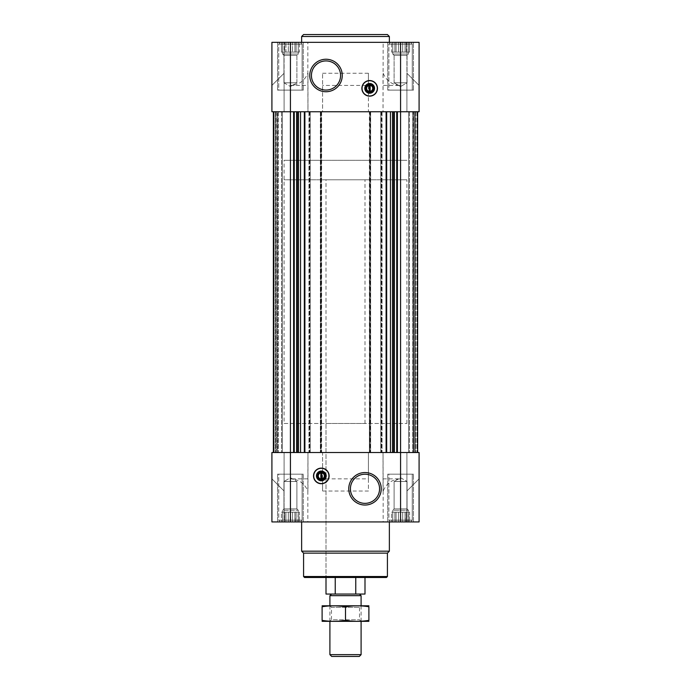 <?xml version="1.0" encoding="UTF-8"?>
<svg xmlns="http://www.w3.org/2000/svg" width="691" height="691" viewBox="0 0 691 691"><rect width="100%" height="100%" fill="white"/><g stroke="black" fill="none" stroke-linecap="round" stroke-linejoin="round"><path stroke-width="0.52" stroke-dasharray="3.46 2.59" d="M345.5 577.495L326.005 577.495L345.5 577.495M326.005 423.479L364.995 423.479L326.005 423.479L326.005 577.495L326.005 179.79L364.995 179.79L326.005 179.79M290.842 42.35L299.186 42.35L290.842 42.35M283.042 42.35L285.927 42.35L283.042 42.35M299.186 42.35L297.804 42.35L299.186 42.35M280.2 42.35L300.654 42.35L280.2 42.35L300.654 42.35L280.2 42.35L278.732 44.103L302.122 44.103L278.732 44.103L302.122 44.103L278.732 44.103L278.732 90.115L302.122 90.115L278.732 90.115L302.122 90.115L278.732 90.115L278.732 44.103L280.2 42.35M286.411 42.35L290.004 42.35L286.411 42.35M281.66 42.35L282.628 42.756L281.66 42.35M400.996 42.35L409.34 42.35L400.996 42.35M393.196 42.35L396.073 42.35L393.196 42.35M409.34 42.35L408.372 42.756L409.34 42.35M390.346 42.35L410.8 42.35L390.346 42.35L410.8 42.35L390.346 42.35L388.878 44.103L412.268 44.103L388.878 44.103L412.268 44.103L388.878 44.103L388.878 90.115L412.268 90.115L388.878 90.115L412.268 90.115L388.878 90.115L388.878 44.103L390.346 42.35M296.137 42.756L297.804 42.35L295.169 42.35L297.804 42.35L295.169 42.35L296.137 42.756L296.137 52.093L298.227 52.093L298.227 42.35L298.227 52.093L298.227 42.756L298.227 52.093L299.428 52.093L299.428 42.35L299.428 52.093L296.137 52.093L296.137 42.756L296.137 52.093L294.927 52.093L294.927 42.35L294.927 52.093L298.227 52.093L282.628 52.093L282.628 42.756L282.628 52.093L281.418 52.093L281.418 42.35L281.418 52.093L282.628 52.093L282.628 42.35L282.628 52.093L284.718 52.093L284.718 42.756L284.718 52.093L285.927 52.093L285.927 42.35L285.927 52.093L288.337 52.093L288.337 42.756L288.337 52.093L290.427 52.093L290.427 42.35L290.427 52.093L292.518 52.093L292.518 42.756L292.518 52.093L294.927 52.093L282.628 52.093L298.227 52.093L298.227 42.35L298.227 52.093L298.227 42.756L298.227 52.093L299.428 52.093L296.137 52.093L296.137 42.756M396.556 42.35L400.158 42.35L396.556 42.35M391.814 42.35L392.773 42.756L391.814 42.35M407.958 42.35L406.282 42.756L407.958 42.35M405.315 42.35L406.282 42.756L405.315 42.35M408.372 42.35L408.372 52.093L408.372 42.756L408.372 52.093L409.582 52.093L409.582 42.35L409.582 52.093L408.372 52.093L408.372 42.35L408.372 52.093L406.282 52.093L406.282 42.756L406.282 52.093L408.372 52.093L392.773 52.093L392.773 42.756L392.773 52.093L391.572 52.093L391.572 42.35L391.572 52.093L392.773 52.093L392.773 42.35L392.773 52.093L394.863 52.093L394.863 42.756L394.863 52.093L396.073 52.093L396.073 42.35L396.073 52.093L398.482 52.093L398.482 42.756L398.482 52.093L400.573 52.093L400.573 42.35L400.573 52.093L402.663 52.093L402.663 42.756L402.663 52.093L405.073 52.093L405.073 42.35L405.073 52.093L406.282 52.093L392.773 52.093L408.372 52.093L408.372 42.756L408.372 52.093L409.582 52.093L408.372 52.093L408.372 42.35M392.773 521.532L391.572 521.93L395.831 521.93L391.572 521.93L392.773 521.93L392.773 512.186L391.572 512.186L391.572 521.93L391.572 512.186L392.773 512.186L392.773 521.93L392.773 512.186L394.863 512.186L394.863 521.532L394.863 512.186L396.073 512.186L396.073 521.93L400.158 521.93L395.831 521.93L396.556 521.93L396.073 521.93L396.073 512.186L398.482 512.186L398.482 521.532L398.482 512.186L400.573 512.186L400.573 521.93L404.589 521.93L400.158 521.93L400.996 521.93L400.573 512.186L402.663 512.186L402.663 521.532L402.663 512.186L405.073 512.186L405.073 521.93L407.958 521.93L404.589 521.93L405.315 521.93L405.073 512.186L406.282 512.186L406.282 521.532L406.282 512.186L408.372 512.186L408.372 521.93L409.34 521.93L407.958 521.93L408.372 512.186L408.372 521.532L408.372 512.186L409.582 512.186L409.582 521.93L409.582 512.186L392.773 512.186L408.372 512.186L392.773 512.186L392.773 510.234L408.372 510.234L392.773 510.234L408.372 510.234L392.773 510.234L394.095 508.913L394.095 481.48L407.051 481.48L394.095 481.48L407.051 481.48L394.095 481.48L394.095 508.913L407.051 508.913L394.095 508.913L407.051 508.913L394.095 508.913L392.773 510.234L392.773 512.186L391.572 512.186L392.773 512.186L392.773 521.532M282.628 521.532L281.418 521.93L285.685 521.93L281.418 521.93L282.628 521.93L282.628 512.186L281.418 512.186L281.418 521.93L281.418 512.186L282.628 512.186L282.628 521.93L282.628 512.186L284.718 512.186L284.718 521.532L284.718 512.186L285.927 512.186L285.927 521.93L290.004 521.93L285.685 521.93L286.411 521.93L285.927 521.93L285.927 512.186L288.337 512.186L288.337 521.532L288.337 512.186L290.427 512.186L290.427 521.93L294.444 521.93L290.004 521.93L290.842 521.93L290.427 512.186L292.518 512.186L292.518 521.532L292.518 512.186L294.927 512.186L294.927 521.93L297.804 521.93L294.444 521.93L295.169 521.93L294.927 512.186L296.137 512.186L296.137 521.532L296.137 512.186L298.227 512.186L298.227 521.93L299.186 521.93L297.804 521.93L298.227 512.186L298.227 521.532L298.227 512.186L299.428 512.186L299.428 521.93L299.428 512.186L281.418 512.186L282.628 512.186L282.628 521.532M273.368 452.527L273.368 111.752L273.368 452.527L273.368 111.752L273.368 452.527L273.368 111.752L273.368 452.527L284.087 452.527L273.368 452.527L284.087 452.527L284.087 491.033L284.087 452.527L284.087 491.033L284.087 452.527L273.368 452.527L273.368 111.752L284.087 111.752L273.368 111.752L284.087 111.752L284.087 73.246L284.087 111.752L284.087 73.246L271.909 85.434L284.087 73.246L284.087 42.35L271.909 42.35L284.087 42.35L284.087 111.752L271.909 111.752L290.427 111.752L273.368 111.752L273.368 452.527L278.24 452.527L271.909 452.527L273.368 452.527L271.909 452.527L271.909 478.846L271.909 452.527L271.909 478.846L284.087 491.033L271.909 478.846L284.087 491.033L271.909 478.846L271.909 452.527L307.97 452.527L307.832 491.033C304.567 483.346 298.762 479.286 290.427 478.846L290.427 111.752L293.597 111.752L290.427 111.752L290.427 85.434C298.762 84.993 304.567 80.933 307.832 73.246L307.832 42.35L383.168 42.35L383.03 111.752L386.114 111.752L271.909 111.752L271.909 85.434L284.087 73.246L271.909 85.434L284.087 73.246L271.909 85.434L271.909 111.752L273.368 111.752L273.368 452.527L282.334 452.527L271.909 452.527L271.909 478.846L284.087 491.033L284.087 521.93L271.909 521.93L419.091 521.93L406.913 521.93L419.091 521.93L419.091 478.846L406.913 491.033L419.091 478.846L406.913 491.033L419.091 478.846L419.091 452.527L412.76 452.527L419.091 452.527L417.632 452.527L419.091 452.527L419.091 478.846L419.091 452.527L419.091 478.846L419.091 452.527L298.477 452.527L307.97 452.527L307.97 478.846L290.427 478.846M277.385 111.752L273.593 111.752L278.24 111.752L277.385 111.752L277.385 452.527L278.24 452.527L273.593 452.527L277.385 452.527L277.385 111.752M294.271 111.752L296.638 111.752L294.271 111.752L294.271 452.527L293.597 452.527L297.311 452.527L294.271 452.527M296.638 111.752L298.477 111.752L296.638 111.752L296.638 452.527M298.477 111.752L300.542 111.752L298.477 111.752L298.477 452.527L297.311 452.527L298.477 452.527M386.666 111.752L390.458 111.752L386.666 111.752L386.666 452.527M390.458 111.752L393.689 111.752L390.458 111.752L390.458 452.527M393.689 111.752L396.729 111.752L393.689 111.752L393.689 452.527L394.362 452.527L392.523 452.527L393.689 452.527M397.403 111.752L400.573 111.752L397.403 111.752L397.403 452.527L400.573 452.527L397.403 452.527M383.168 42.35L419.091 42.35L406.913 42.35L406.913 73.246L419.091 85.434L406.913 73.246L419.091 85.434L406.913 73.246L406.913 111.752L417.632 111.752L400.573 111.752L419.091 111.752L417.243 111.752L417.632 452.527L406.913 452.527L406.913 491.033L419.091 478.846L406.913 491.033L406.913 521.93L406.913 452.527L406.913 491.033L406.913 452.527L417.632 452.527L406.913 452.527L417.632 452.527L417.632 111.752L417.632 452.527L417.632 111.752L415.101 111.752L415.101 452.527L414.712 111.752L417.632 111.752L417.632 452.527L417.632 111.752L415.101 111.752L415.101 452.527L415.101 111.752L415.101 452.527L415.101 111.752L408.666 111.752L408.666 452.527L409.443 452.527L408.666 452.527L408.666 111.752L417.632 111.752L417.632 452.527M413.149 111.752L417.243 111.752L412.76 111.752L413.615 111.752L412.76 111.752L413.149 452.527L413.149 111.752M417.632 111.752L406.913 111.752L417.632 111.752L406.913 111.752L406.913 42.35L419.091 42.35L419.091 85.434L406.913 73.246L419.091 85.434L419.091 111.752L419.091 85.434L419.091 111.752L419.091 85.434L419.091 111.752L383.03 111.752L383.03 73.246M321.229 111.752L321.229 452.527L321.617 111.752L320.348 111.752L368.407 111.752L322.593 111.752L322.593 73.246L322.593 111.752L307.97 111.752L307.832 73.246M383.168 73.246C386.433 80.933 392.238 84.993 400.573 85.434L383.03 85.434M322.593 73.246L368.407 73.246L368.407 85.434L322.593 85.434M368.407 85.434L368.407 111.752L383.03 111.752L381.57 111.752L381.57 452.527L383.03 452.527L322.593 452.527L368.407 452.527L368.407 478.846L322.593 478.846L322.593 452.527L307.97 452.527L321.617 452.527L321.617 111.752L320.84 111.752L320.84 452.527M307.832 42.35L271.909 42.35L271.909 111.752L271.909 85.434L271.909 111.752L273.368 111.752M368.407 73.246L368.407 111.752L370.652 111.752L370.652 452.527L369.383 452.527L381.57 452.527M394.362 452.527L396.729 452.527L394.362 452.527L394.362 111.752M413.615 452.527L417.407 452.527L413.615 452.527L413.615 111.752L413.615 452.527M383.03 478.846L400.573 478.846C392.238 479.286 386.433 483.346 383.168 491.033L383.03 452.527L383.03 491.033M368.407 478.846L368.407 491.033L322.593 491.033L322.593 478.846M307.832 491.033L307.832 521.93M284.087 491.033L284.087 521.93L271.909 521.93L271.909 478.846L284.087 491.033M383.168 491.033L383.168 521.93M321.229 452.527L322.593 452.527L322.593 491.033M369.866 111.752L369.866 452.527L368.407 452.527L368.407 491.033M301.639 521.93L389.361 521.93L301.639 521.93M277.557 521.93L303.289 521.93L277.557 521.93L303.289 521.93L277.557 521.93L277.557 474.173L303.289 474.173L277.557 474.173L303.289 474.173L277.557 474.173L277.557 521.93M387.711 521.93L413.443 521.93L387.711 521.93L413.443 521.93L387.711 521.93L387.711 474.173L413.443 474.173L387.711 474.173L413.443 474.173L387.711 474.173L387.711 521.93M307.97 478.846L307.97 491.033M276.288 452.527L282.334 452.527L276.288 452.527L275.899 111.752L275.899 452.527L275.899 111.752L275.899 452.527L275.899 111.752L282.334 111.752L282.334 452.527L282.334 111.752L275.51 111.752L275.899 452.527L275.899 111.752L275.899 452.527L275.899 111.752L282.334 111.752L282.334 452.527L282.334 111.752L276.288 111.752L276.288 452.527M414.712 452.527L409.443 452.527L414.712 452.527L414.712 111.752L408.666 111.752L408.666 452.527L408.666 111.752L414.712 111.752L414.712 452.527M369.866 452.527L370.652 452.527L370.652 111.752L369.771 111.752L369.771 452.527M320.84 111.752L308.946 111.752L310.216 111.752L310.216 452.527L310.216 111.752L307.97 111.752L307.97 85.434L290.427 85.434M308.946 111.752L308.946 452.527L308.946 111.752M320.348 111.752L320.348 452.527L320.348 111.752M381.57 111.752L380.784 111.752L380.784 452.527L380.784 111.752L382.054 111.752L369.383 111.752L369.383 452.527L369.771 111.752M382.054 111.752L382.054 452.527L382.054 111.752M412.76 111.752L412.76 452.527L412.76 111.752M278.24 111.752L278.24 452.527L278.24 111.752M274.146 111.752L275.899 111.752L274.146 111.752L274.146 452.527L274.146 111.752M389.361 42.35L301.639 42.35L389.361 42.35M277.557 42.35L303.289 42.35L277.557 42.35L303.289 42.35L277.557 42.35L277.557 90.115L303.289 90.115L277.557 90.115L303.289 90.115L277.557 90.115L277.557 42.35M387.711 42.35L413.443 42.35L387.711 42.35L413.443 42.35L387.711 42.35L387.711 90.115L413.443 90.115L387.711 90.115L413.443 90.115L387.711 90.115L387.711 42.35M307.97 73.246L307.97 85.434M388.878 474.173L412.268 474.173L388.878 474.173L412.268 474.173L388.878 474.173L388.878 520.176L412.268 520.176L388.878 520.176L412.268 520.176L388.878 520.176L388.878 474.173M278.732 474.173L302.122 474.173L278.732 474.173L302.122 474.173L278.732 474.173L278.732 520.176L302.122 520.176L278.732 520.176L302.122 520.176L278.732 520.176L278.732 474.173M390.346 521.93L410.8 521.93L390.346 521.93L388.878 520.176L390.346 521.93L410.8 521.93L390.346 521.93M280.2 521.93L300.654 521.93L280.2 521.93L278.732 520.176L280.2 521.93L300.654 521.93L280.2 521.93M400.573 477.74L407.051 481.48L400.573 477.74L394.095 481.48L400.573 477.74M282.628 512.186L282.628 521.93L282.628 512.186L284.718 512.186L284.718 521.532L284.718 512.186L285.927 512.186L285.927 521.93L285.927 512.186L288.337 512.186L288.337 521.532L288.337 512.186L290.427 512.186L290.427 521.93L290.427 512.186L292.518 512.186L292.518 521.532L292.518 512.186L294.927 512.186L294.927 521.93L294.927 512.186L296.137 512.186L296.137 521.532L296.137 512.186L298.227 512.186L298.227 521.93L298.227 512.186L298.227 521.532L298.227 512.186L299.428 512.186L282.628 512.186L298.227 512.186L282.628 512.186L282.628 510.234L298.227 510.234L282.628 510.234L298.227 510.234L282.628 510.234L283.949 508.913L283.949 481.48L296.905 481.48L283.949 481.48L296.905 481.48L283.949 481.48L283.949 508.913L296.905 508.913L283.949 508.913L296.905 508.913L283.949 508.913L282.628 510.234L282.628 512.186M392.773 512.186L392.773 521.93L392.773 512.186L394.863 512.186L394.863 521.532L394.863 512.186L396.073 512.186L396.073 521.93L396.073 512.186L398.482 512.186L398.482 521.532L398.482 512.186L400.573 512.186L400.573 521.93L400.573 512.186L402.663 512.186L402.663 521.532L402.663 512.186L405.073 512.186L405.073 521.93L405.073 512.186L406.282 512.186L406.282 521.532L406.282 512.186L408.372 512.186L408.372 521.93L408.372 512.186L408.372 521.532L408.372 512.186L409.582 512.186L392.773 512.186M290.427 477.74L296.905 481.48L290.427 477.74L283.949 481.48L290.427 477.74M394.095 82.799L407.051 82.799L394.095 82.799L394.095 55.366L407.051 55.366L394.095 55.366L392.773 54.045L408.372 54.045L392.773 54.045L392.773 42.756L392.773 52.093L391.572 52.093L392.773 52.093L392.773 42.35L392.773 52.093L394.863 52.093L394.863 42.756L394.863 52.093L396.073 52.093L396.073 42.35L396.073 52.093L398.482 52.093L398.482 42.756L398.482 52.093L400.573 52.093L400.573 42.35L400.573 52.093L402.663 52.093L402.663 42.756L402.663 52.093L405.073 52.093L405.073 42.35L405.073 52.093L406.282 52.093L406.282 42.756L406.282 52.093L408.372 52.093L392.773 52.093L408.372 52.093L392.773 52.093L392.773 54.045L408.372 54.045L392.773 54.045L394.095 55.366L407.051 55.366L394.095 55.366L394.095 82.799L407.051 82.799L394.095 82.799L400.573 86.539L394.095 82.799M283.949 82.799L296.905 82.799L283.949 82.799L283.949 55.366L296.905 55.366L283.949 55.366L282.628 54.045L298.227 54.045L282.628 54.045L282.628 42.756L282.628 52.093L281.418 52.093L282.628 52.093L282.628 42.35L282.628 52.093L284.718 52.093L284.718 42.756L284.718 52.093L285.927 52.093L285.927 42.35L285.927 52.093L288.337 52.093L288.337 42.756L288.337 52.093L290.427 52.093L290.427 42.35L290.427 52.093L292.518 52.093L292.518 42.756L292.518 52.093L294.927 52.093L294.927 42.35L294.927 52.093L296.137 52.093L282.628 52.093L298.227 52.093L282.628 52.093L282.628 54.045L298.227 54.045L282.628 54.045L283.949 55.366L296.905 55.366L283.949 55.366L283.949 82.799L296.905 82.799L283.949 82.799L290.427 86.539L283.949 82.799M386.442 577.495L304.558 577.495M387.418 576.519L303.582 576.519M387.418 553.128L303.582 553.128M389.361 551.176L301.639 551.176M364.995 474.216A14.571 14.571 0 0 1 377.614 496.078A14.571 14.571 0 0 1 352.375 496.078A14.571 14.571 0 0 1 364.995 474.216M321.324 468.127A7.8 7.8 0 0 1 328.078 479.822A7.8 7.8 0 0 1 314.569 479.822A7.8 7.8 0 0 1 321.324 468.127M321.324 471.893A4.034 4.034 0 0 1 324.813 477.939A4.034 4.034 0 0 1 317.834 477.939A4.034 4.034 0 0 1 321.324 471.893M320.84 472.912L320.84 478.941M321.816 478.941L321.816 472.912M326.005 60.92A14.571 14.571 0 0 1 338.625 82.773A14.571 14.571 0 0 1 313.386 82.773A14.571 14.571 0 0 1 326.005 60.92M369.676 92.387A4.034 4.034 0 0 0 373.693 88.103A4.034 4.034 0 0 0 369.175 84.362A4.034 4.034 0 0 0 365.651 88.603A4.034 4.034 0 0 0 369.676 92.387M369.676 96.153A7.8 7.8 0 0 0 376.431 84.457A7.8 7.8 0 0 0 362.922 84.457A7.8 7.8 0 0 0 369.676 96.153M370.16 91.376L370.16 85.338M369.184 85.338L369.184 91.376M389.361 36.502L301.639 36.502M387.418 34.55L303.582 34.55M284.087 423.479L406.913 423.479L284.087 423.479L284.087 160.295L406.913 160.295L284.087 160.295L406.913 160.295L284.087 160.295L284.087 179.79L406.913 179.79L284.087 179.79M355.77 577.495L335.23 577.495L355.77 577.495L335.23 577.495L355.77 577.495L355.77 594.061L335.23 594.061L335.23 577.495M364.995 594.061L355.77 594.061M335.23 594.061L326.005 594.061M331.499 594.061L359.501 594.061L331.499 594.061M361.099 595.668L329.901 595.668M359.303 656.45L331.697 656.45M361.099 654.653L329.901 654.653M329.901 621.356L329.901 605.765L361.099 605.765L329.901 605.765L331.49 607.346L359.51 607.346L331.49 607.346L331.49 619.775L359.51 619.775L331.49 619.775L329.901 621.356L361.099 621.356L329.901 621.356M368.795 621.356L322.205 621.356M368.89 620.363C368.89 621.641 368.89 621.641 368.89 620.363L368.89 606.758C368.89 605.48 368.89 605.48 368.89 606.758C361.099 605.48 353.3 605.48 345.5 606.758C337.7 605.48 329.901 605.48 322.11 606.758C322.11 605.48 322.11 605.48 322.11 606.758L322.11 620.363C322.11 621.641 322.11 621.641 322.11 620.363C329.901 621.641 337.7 621.641 345.5 620.363C353.3 621.641 361.099 621.641 368.89 620.363M345.5 620.363L345.5 606.758M368.795 605.765L322.205 605.765M400.573 478.846L400.573 85.434M293.597 111.752L293.597 452.527M297.311 111.752L297.311 452.527M300.542 111.752L300.542 452.527M304.334 111.752L304.334 452.527M304.886 111.752L304.886 452.527M309.43 111.752L309.43 452.527M309.827 111.752L309.827 452.527M309.335 111.752L309.335 452.527M309.723 111.752L309.723 452.527M320.745 111.752L320.745 452.527M321.134 111.752L321.134 452.527M370.255 111.752L370.255 452.527M370.16 111.752L370.16 452.527M381.277 111.752L381.277 452.527M381.665 111.752L381.665 452.527M381.173 111.752L381.173 452.527M386.114 111.752L386.114 452.527M392.523 111.752L392.523 452.527M396.729 111.752L396.729 452.527M417.243 111.752L417.243 452.527L417.243 111.752M417.407 111.752L417.407 452.527L417.407 111.752M416.854 111.752L416.854 452.527L416.854 111.752M415.49 111.752L415.49 452.527L415.49 111.752M409.443 111.752L409.443 452.527L409.443 111.752M273.757 111.752L273.757 452.527L273.757 111.752M277.851 111.752L277.851 452.527L277.851 111.752M273.593 111.752L273.593 452.527L273.593 111.752M275.51 111.752L275.51 452.527L275.51 111.752M281.557 111.752L281.557 452.527L281.557 111.752M364.995 423.479L364.995 179.79M413.443 521.93L413.443 474.173L413.443 521.93M303.289 521.93L303.289 474.173L303.289 521.93M410.8 521.93L412.268 520.176L412.268 474.173L412.268 520.176L410.8 521.93M300.654 521.93L302.122 520.176L302.122 474.173L302.122 520.176L300.654 521.93M407.051 508.913L407.051 481.48L407.051 508.913L408.372 510.234L408.372 512.186L408.372 510.234L407.051 508.913M296.905 508.913L296.905 481.48L296.905 508.913L298.227 510.234L298.227 512.186L298.227 510.234L296.905 508.913M413.443 90.115L413.443 42.35L413.443 90.115M303.289 90.115L303.289 42.35L303.289 90.115M412.268 90.115L412.268 44.103L410.8 42.35L412.268 44.103L412.268 90.115M302.122 90.115L302.122 44.103L300.654 42.35L302.122 44.103L302.122 90.115M400.573 86.539L407.051 82.799L407.051 55.366L408.372 54.045L408.372 52.093L408.372 54.045L407.051 55.366L407.051 82.799L400.573 86.539M290.427 86.539L296.905 82.799L296.905 55.366L298.227 54.045L298.227 52.093L298.227 54.045L296.905 55.366L296.905 82.799L290.427 86.539M406.913 423.479L406.913 179.79M361.099 621.356L361.099 605.765L359.51 607.346L359.51 619.775L361.099 621.356"/><path stroke-width="1.04" d="M370.16 91.376L370.16 84.457L369.184 84.457L369.184 85.338A3.058 3.058 0 0 0 369.184 91.376L369.184 92.257L370.16 92.257L370.16 91.376A3.058 3.058 0 0 0 370.16 85.338L370.16 84.457L369.184 84.457L369.184 92.257L370.16 92.257L370.16 91.376M320.84 472.912L320.84 478.941A3.058 3.058 0 0 1 320.84 472.912L320.84 472.022L320.84 472.912M290.427 42.35L419.091 42.35L419.091 111.752L271.909 111.752L271.909 42.35L290.427 42.35L290.427 452.527L271.909 452.527L271.909 521.93L419.091 521.93L419.091 452.527L290.427 452.527L290.427 521.93M321.324 483.726A7.8 7.8 0 0 0 329.123 475.926A7.8 7.8 0 0 0 321.324 468.127A7.8 7.8 0 0 0 313.524 475.926A7.8 7.8 0 0 0 321.324 483.726M364.995 472.549A16.239 16.239 0 0 1 379.057 496.915A16.239 16.239 0 0 1 350.933 496.915A16.239 16.239 0 0 1 364.995 472.549M417.632 111.752L417.632 452.527M273.368 111.752L273.368 452.527M369.676 96.153A7.8 7.8 0 0 0 376.431 84.457A7.8 7.8 0 0 0 362.922 84.457A7.8 7.8 0 0 0 369.676 96.153M326.005 59.245A16.239 16.239 0 0 1 340.067 83.611A16.239 16.239 0 0 1 311.943 83.611A16.239 16.239 0 0 1 326.005 59.245M387.418 576.519L303.582 576.519L304.558 577.495L386.442 577.495L387.418 576.519L387.418 553.128L389.361 551.176L389.361 521.93M303.582 576.519L303.582 553.128L387.418 553.128M303.582 553.128L301.639 551.176L389.361 551.176M301.639 551.176L301.639 521.93M364.995 474.216A14.571 14.571 0 0 1 377.614 496.078A14.571 14.571 0 0 1 352.375 496.078A14.571 14.571 0 0 1 364.995 474.216M321.324 468.299A7.627 7.627 0 0 1 327.931 479.735A7.627 7.627 0 0 1 314.725 479.735A7.627 7.627 0 0 1 321.324 468.299M321.324 471.046A4.872 4.872 0 0 1 325.547 478.362A4.872 4.872 0 0 1 317.109 478.362A4.872 4.872 0 0 1 321.324 471.046M321.324 471.893A4.034 4.034 0 0 1 324.813 477.939A4.034 4.034 0 0 1 317.834 477.939A4.034 4.034 0 0 1 321.324 471.893M321.816 472.022L321.816 472.912A3.058 3.058 0 0 1 321.816 478.941L321.816 472.022L320.84 472.022M321.816 479.822L321.816 478.941L321.816 479.822L320.84 479.822L321.816 479.822M320.84 478.941L320.84 479.822L320.84 478.941M326.005 60.92A14.571 14.571 0 0 1 338.625 82.773A14.571 14.571 0 0 1 313.386 82.773A14.571 14.571 0 0 1 326.005 60.92M369.676 92.387A4.034 4.034 0 0 0 373.166 86.34A4.034 4.034 0 0 0 366.187 86.34A4.034 4.034 0 0 0 369.676 92.387M369.676 93.233A4.872 4.872 0 0 0 373.891 85.917A4.872 4.872 0 0 0 365.453 85.917A4.872 4.872 0 0 0 369.676 93.233M369.676 95.98A7.627 7.627 0 0 0 376.275 84.544A7.627 7.627 0 0 0 363.069 84.544A7.627 7.627 0 0 0 369.676 95.98M301.639 42.35L301.639 36.502L389.361 36.502L389.361 42.35M301.639 36.502L303.582 34.55L387.418 34.55L389.361 36.502M335.23 577.495L335.23 594.061L326.005 594.061L326.005 577.495M335.23 594.061L355.77 594.061L355.77 577.495M355.77 594.061L364.995 594.061L364.995 577.495M331.499 594.061L329.901 595.668L361.099 595.668L359.501 594.061M361.099 654.653L329.901 654.653L331.697 656.45L359.303 656.45L361.099 654.653L361.099 621.356M329.901 654.653L329.901 621.356M329.901 605.765L329.901 595.668M322.11 621.33L368.89 621.33M368.89 620.363C368.89 621.641 368.89 621.641 368.89 620.363C361.099 621.641 353.3 621.641 345.5 620.363C337.7 621.641 329.901 621.641 322.11 620.363C322.11 621.641 322.11 621.641 322.11 620.363L322.11 606.758C322.11 605.48 322.11 605.48 322.11 606.758C329.901 605.48 337.7 605.48 345.5 606.758C353.3 605.48 361.099 605.48 368.89 606.758C368.89 605.48 368.89 605.48 368.89 606.758L368.89 620.363M345.5 620.363L345.5 606.758M322.11 605.791L368.89 605.791M400.573 42.35L400.573 521.93M397.403 111.752L397.403 452.527M396.729 111.752L396.729 452.527M394.362 111.752L394.362 452.527M393.689 111.752L393.689 452.527M392.523 111.752L392.523 452.527M390.458 111.752L390.458 452.527M386.666 111.752L386.666 452.527M386.114 111.752L386.114 452.527M304.886 111.752L304.886 452.527M304.334 111.752L304.334 452.527M300.542 111.752L300.542 452.527M298.477 111.752L298.477 452.527M297.311 111.752L297.311 452.527M296.638 111.752L296.638 452.527M294.271 111.752L294.271 452.527M293.597 111.752L293.597 452.527M361.099 605.765L361.099 595.668"/></g></svg>
